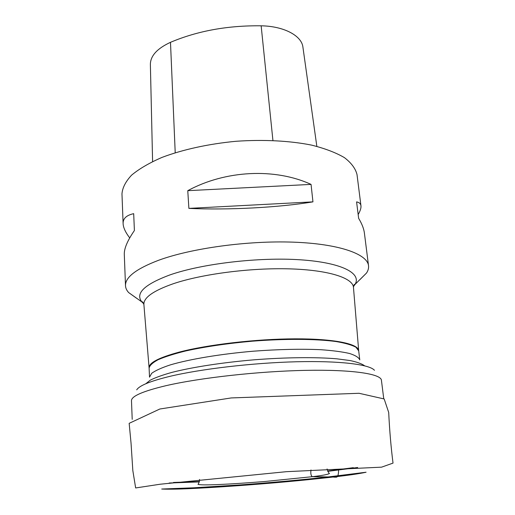 <?xml version="1.0" encoding="UTF-8"?>
<svg xmlns="http://www.w3.org/2000/svg" width="515" height="515" viewBox="0 0 515 515"><rect width="100%" height="100%" fill="white"/><g stroke="black" fill="none" stroke-linecap="round" stroke-linejoin="round"><path stroke-width="0.77" d="M327.553 471.045L353.329 467.672M173.484 482.458L199.459 481.577M359.715 279.838L366.526 273.027C368.141 270.575 368.811 268.135 368.528 265.721C367.369 254.017 339.07 243.795 293.254 242.153C247.535 240.479 191.084 248.294 158.446 260.332C136.14 268.856 125.158 277.315 125.499 285.696C125.615 288.13 126.671 290.428 128.673 292.584L136.501 298.191M368.528 265.721L364.401 233.07C363.867 228.737 361.942 223.825 358.64 218.328L356.586 201.893C359.251 202.395 360.706 203.702 360.957 205.807L357.011 174.546C355.537 168.585 351.352 162.952 344.458 157.654C335.986 152.672 325.023 148.487 311.575 145.114C289.894 140.769 263.435 139.372 235.96 141.29C208.543 143.885 182.671 149.582 161.987 157.41C149.273 162.94 139.14 168.856 131.595 175.151C125.66 181.512 122.448 187.75 121.971 193.872L123.117 223.735C122.873 218.585 126.4 215.231 133.688 213.674L134.402 230.527C127.411 240.692 124.044 248.674 124.302 254.468L125.499 285.696M188.883 208.388L187.769 190.679C225.383 170.162 275.113 167.845 311.054 184.396L312.953 201.861C279.233 207.506 228.164 210.236 188.883 208.388L312.953 201.861M360.957 205.807C361.202 208.002 360.275 210.912 358.163 214.536M129.716 237.911C125.538 232.452 123.336 227.727 123.117 223.735M316.841 146.357L302.929 47.232C301.79 35.825 284.158 26.188 261.15 25.808C227.675 25.409 197.457 30.913 170.484 42.32C157.127 48.513 150.425 55.89 150.374 64.459L152.595 161.517M311.054 184.396L187.769 190.679M312.457 476.671L335.207 477.064C337.467 477.849 338.58 475.519 338.561 470.066M169.165 483.012L199.35 481.905M327.714 471.354L357.68 467.511M383.739 398.687L381.415 380.212C380.965 373.903 352.543 369.442 305.479 370.369C258.524 371.276 199.981 377.81 166.03 385.671C142.79 391.207 131.274 396.241 131.486 400.76L132.207 419.352M136.713 389.842C139.288 385.632 150.213 381.164 169.499 376.446C200.502 369.01 252.511 362.882 296.215 361.768C339.99 360.655 369.628 364.446 374.476 370.298M364.601 365.798C361.955 363.796 357.127 362.051 350.123 360.558L336.733 358.807C315.772 357.017 285.522 357.326 253.927 359.824C222.351 362.521 192.462 367.156 172.068 372.345C162.689 374.965 155.44 377.559 150.329 380.128L145.726 383.797M149.517 377.16L151.68 373.317C155.414 370.568 161.626 367.762 170.317 364.897C189.617 359.193 220.343 354.03 253.219 351.204C278.403 349.318 300.876 348.816 320.645 349.698C332.529 350.528 342.14 351.784 349.485 353.47C355.395 355.356 358.82 357.494 359.773 359.876L358.698 350.87L355.923 347.219C351.784 344.986 345.198 343.093 336.173 341.561C316.242 338.851 285.175 338.619 252.395 341.181C227.334 343.434 205.163 346.679 185.883 350.915C174.334 353.773 165.096 356.702 158.157 359.695C152.659 362.65 149.646 365.457 149.105 368.103L149.517 377.16M143.756 303.773L142.192 302.266C134.75 293.711 144.007 284.589 169.956 274.907C202.157 263.635 259.032 256.946 300.702 259.824C342.533 262.656 362.27 273.645 354.771 284.789L353.47 286.527M353.47 287.486L353.457 287.319C352.807 277.933 328.551 269.976 289.43 268.862C250.399 267.723 201.989 274.044 173.381 283.701C153.303 290.724 143.479 297.676 143.897 304.552L143.91 304.719M358.672 350.638L358.665 350.541C358.234 343.84 334.209 338.722 295.192 338.838C256.251 338.941 207.783 344.593 179.008 352.17C158.8 357.661 148.829 362.863 149.086 367.768L149.105 367.968M261.15 25.808L272.924 140.453M170.484 42.32L175.216 152.723M337.84 476.465C336.437 477.167 334.859 477.353 333.102 477.025L312.38 476.684C310.97 475.783 310.506 473.543 310.989 469.963M358.698 350.87L353.457 287.319C353.94 284.756 354.378 283.874 354.764 284.673L366.526 273.027M149.105 368.103L143.897 304.552C142.996 302.099 142.423 301.301 142.172 302.151L128.673 292.584M333.102 477.025C309.766 479.652 285.671 481.969 260.828 483.965C235.407 486.018 208.807 487.75 190.64 488.587C177.842 489.192 168.205 489.34 161.723 489.038L193.55 487.802L240.492 484.898C273.819 482.407 303.361 479.716 329.124 476.826L366.088 472.229C359.27 473.736 348.275 475.332 333.102 477.025M327.077 468.972C328.274 472.21 329.079 473.703 329.478 473.452C328.222 474.424 322.519 475.5 312.38 476.684L264.498 481.531C229.761 484.325 199.975 485.812 197.966 484.255C198.404 484.422 198.945 482.819 199.588 479.459M129.162 423.336L131.048 443.215L132.831 470.601L135.651 487.956L160.242 484.216L286.462 471.676L381.589 467.156L393.029 463.101C391.027 447.561 389.585 430.675 388.696 412.451L384.171 398.964L359.071 393.286L231.235 397.934L159.837 409.007L129.162 423.336"/></g></svg>
